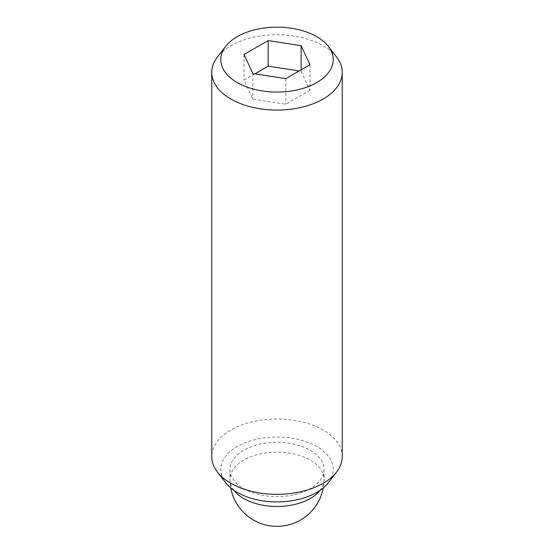 <?xml version="1.0" encoding="UTF-8"?>
<svg xmlns="http://www.w3.org/2000/svg" width="554" height="554" viewBox="0 0 554 554"><rect width="100%" height="100%" fill="white"/><g stroke="black" fill="none" stroke-linecap="round" stroke-linejoin="round"><path stroke-width="0.42" stroke-dasharray="2.77 2.08" d="M310.261 450.25A47.035 27.153 180 0 1 324.035 469.453A47.035 27.153 180 0 1 294.998 494.535A47.035 27.153 180 0 1 243.739 488.649A47.035 27.153 180 0 1 229.965 469.453A47.035 27.153 180 0 1 259.002 444.363A47.035 27.153 180 0 1 310.261 450.25M336.569 57.02A65.254 37.672 0 0 0 323.141 45.76A65.254 37.672 0 0 0 217.431 57.02M342.254 456.662A65.254 37.672 0 0 0 323.141 430.022A65.254 37.672 0 0 0 252.028 421.857A65.254 37.672 0 0 0 211.746 456.662M328.314 482.7A56.21 32.451 0 0 0 316.75 446.503A56.21 32.451 0 0 0 245.124 442.722A56.21 32.451 0 0 0 225.686 482.7M309.97 64.714L309.97 90.288L301.134 71.251L299.167 70.947M301.134 69.818L301.134 71.251M254.833 73.855L244.03 80.088L252.866 99.124L285.836 104.221L309.97 90.288M244.03 54.514L244.03 80.088M252.866 73.55L252.866 99.124M285.836 78.647L285.836 104.221M234.051 490.387A47.035 27.153 180 0 1 229.965 479.314A47.035 27.153 180 0 1 259.002 454.232A47.035 27.153 180 0 1 310.261 460.118A47.035 27.153 180 0 1 324.035 479.314A47.035 27.153 180 0 1 319.949 490.387M324.035 469.453L324.035 479.314A47.035 47.035 0 0 1 323.245 487.901M229.965 469.453L229.965 479.314A47.035 47.035 0 0 0 230.755 487.901"/><path stroke-width="0.83" d="M225.686 46.363L217.431 57.02A65.254 37.672 0 0 0 211.746 72.401A65.254 37.672 0 0 0 230.859 99.041A65.254 37.672 0 0 0 301.972 107.206A65.254 37.672 0 0 0 342.254 72.401A65.254 37.672 0 0 0 336.569 57.02L328.314 46.363A56.21 32.451 0 0 0 316.75 36.668A56.21 32.451 0 0 0 225.686 46.363A56.21 32.451 0 0 0 237.251 82.56A56.21 32.451 0 0 0 308.876 86.348A56.21 32.451 0 0 0 328.314 46.363M211.746 72.401L211.746 456.662A65.254 37.672 0 0 0 217.431 472.043A65.254 37.672 0 0 0 230.859 483.303A65.254 37.672 0 0 0 336.569 472.043A65.254 37.672 0 0 0 342.254 456.662L342.254 72.401M217.431 472.043L225.686 482.7A56.21 32.451 0 0 0 237.251 492.395A56.21 32.451 0 0 0 328.314 482.7L336.569 472.043M301.134 45.677L309.97 64.714L285.836 78.647L252.866 73.55L244.03 54.514L268.164 40.581L301.134 45.677L301.134 69.818M299.167 70.947L268.164 66.155L254.833 73.855M268.164 40.581L268.164 66.155M319.949 490.387A47.035 27.153 180 0 1 243.739 498.517A47.035 27.153 180 0 1 234.051 490.387M230.755 487.901A47.035 47.035 0 0 0 323.245 487.901"/></g></svg>
